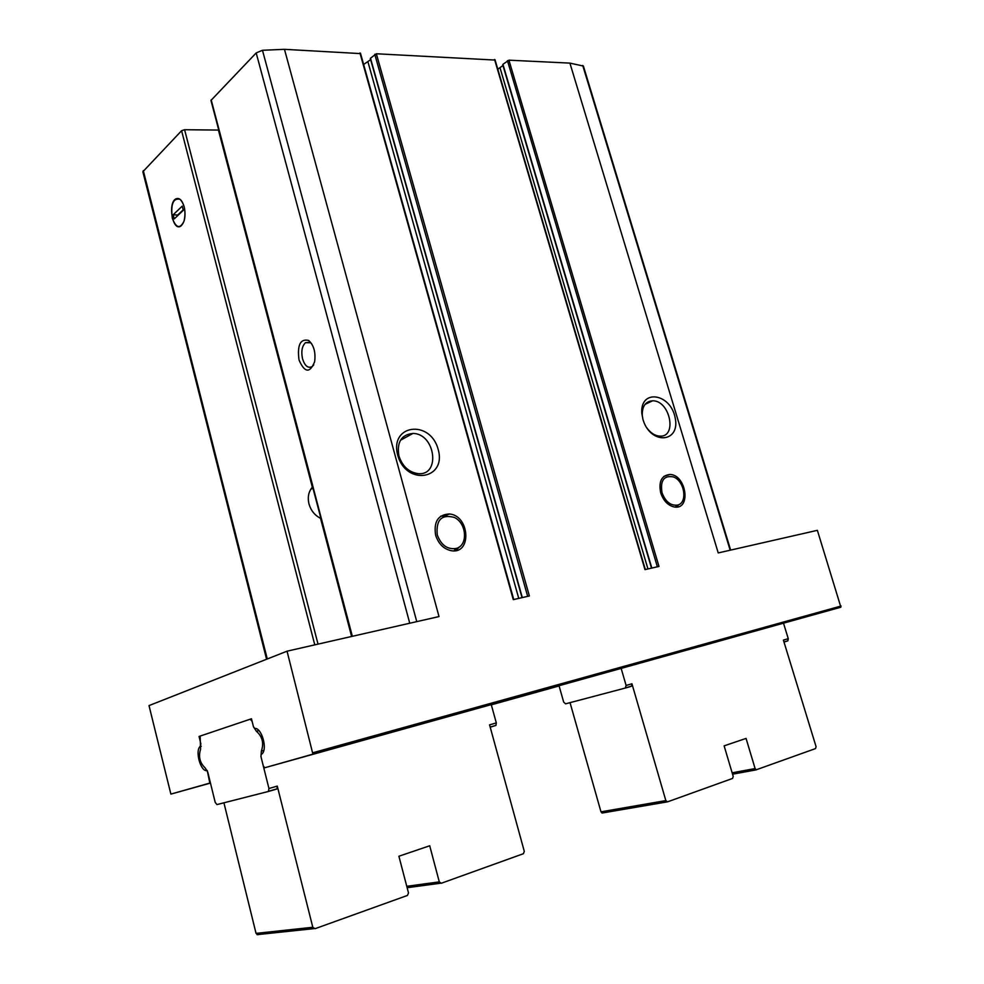 <?xml version="1.0" encoding="UTF-8"?>
<svg xmlns="http://www.w3.org/2000/svg" width="984" height="984" viewBox="0 0 984 984"><rect width="100%" height="100%" fill="white"/><g stroke="black" fill="none" stroke-linecap="round" stroke-linejoin="round"><path stroke-width="1.48" d="M660.731 492.972C663.659 501.237 668.394 505.948 674.95 507.092C691.432 509.183 686.082 474.719 669.993 474.46C661.568 475.358 658.468 481.533 660.731 492.972M676.537 507.092L678.751 504.644M669.993 474.46L663.942 476.354M435.617 535.161C438.52 543.955 443.796 549.158 451.471 550.745C472.136 554.324 469.663 515.296 449.319 513.98C438.138 514.607 433.575 521.668 435.617 535.161M455.899 550.609L459.614 546.71M449.319 513.98L445.1 515.923L440.721 516.194M651.826 568.063L502.935 64.329L508.937 60.172L569.908 63.111L583.401 66.063L730.645 550.105M318.029 644.126L184.586 129.716L181.585 130.712L142.852 171.757L266.578 659.255M184.586 129.716L218.755 130.072M360.316 53.591L284.462 49.323L262.47 50.282L256.184 52.939L210.957 100.442L351.952 636.402M363.637 64.477L370.624 59.68M522.307 597.583L370.661 58.819M370.488 58.241L376.343 53.763L494.767 60.049M497.793 69.188L502.972 65.534M206.652 770.656C200.539 771.259 195.017 751.161 200.01 746.598L200.896 743.99L199.051 736.45L251.473 718.775L253.466 726.758L254.77 728.431C261.461 727.422 267.685 748.467 262.211 753.707L261.166 754.593L260.981 756.684L263.318 766.032L264.757 767.754L312.912 754.15L287.045 651.187L149.014 705.602L170.872 794.113L209.826 783.092L207.243 770.484M172.311 218.165C176.062 228.165 179.974 229.186 184.02 221.228C186.087 211.831 184.746 204.512 179.998 199.272C173.147 197.895 170.589 204.192 172.311 218.165M218.423 130.085L312.346 487.215C308.546 491.692 307.426 497.277 308.976 503.943C310.907 510.561 314.757 515.345 320.526 518.297L351.608 636.476M642.982 419.59L643.216 420.328C651.224 445.42 680.67 442.468 675.135 417.696C670.461 393.059 639.834 388.655 641.826 413.415L642.982 419.59M397.733 455.223C406.183 486.244 446.97 479.528 438.151 449.356C430.205 419.184 389.332 424.35 397.733 455.223M508.937 60.172L658.972 566.44L644.975 569.625L494.571 59.471M376.343 53.763L529.38 595.972L513.291 599.637L359.947 52.964M287.045 651.187L439.012 616.562L284.462 49.323M264.757 767.754L840.877 607.153L817.372 530.339L718.234 552.934L569.908 63.111M299.013 359.996C304.671 372.874 309.886 373.44 314.646 361.682C315.815 352.247 313.822 345.163 308.656 340.452C300.329 338.484 297.119 345.003 299.013 359.996M398.914 455.949C402.407 466.293 408.754 472.185 417.954 473.624C440.967 476.145 435.42 433.44 412.923 433.452C401.349 434.621 396.675 442.123 398.914 455.949M646.82 427.856C650.596 433.022 654.901 435.777 659.723 436.133C677.668 437.511 669.969 400.193 652.564 400.808C645.566 401.386 642.121 406.195 642.245 415.236L642.97 419.541M311.62 343.662L310.55 342.752L305.495 342.678C301.99 346.085 301.006 351.497 302.555 358.902C304.929 366.085 308.152 368.631 312.211 366.552L313.724 364.892M199.051 736.45L199.912 736.229M699.501 646.648L745.589 633.757L699.501 646.648M427.105 722.502L475.801 708.886L427.105 722.502M437.253 534.853C441.127 545.197 447.437 549.724 456.17 548.445C468.249 545.628 466.834 523.156 454.325 517.436C441.582 514.054 435.887 519.859 437.253 534.853M662.011 492.738C665.504 501.791 670.694 505.899 677.558 505.087C688.05 502.898 684.593 480.635 673.265 476.883C663.843 475.297 660.092 480.586 662.011 492.738M258.165 934.714L256.037 933.373L223.922 802.796M256.393 731.272L253.503 726.869L252.125 721.395L250.243 719.193L200.146 736.081L200.588 749.242C198.288 756.647 199.813 762.883 205.164 767.926L207.796 772.182L215.201 802.366L216.935 804.58L268.361 791.48L268.952 788.504L260.945 756.561L261.375 751.099C264.056 743.129 262.396 736.524 256.393 731.272L258.94 730.608M490.204 727.188L495.948 725.405L496.305 722.92L489.565 724.864L524.3 851.381L523.402 853.706L441.324 883.251L439.294 881.885L429.713 845.773L398.889 856.24L408.508 892.943L407.45 895.44L315.028 928.699L312.801 927.272L277.279 786.105L277.045 788.836L272.9 790.029M496.305 722.92L491.274 704.655L559.072 685.811M491.25 704.569L490.893 703.302M621.187 668.48L626.107 685.467L631.949 683.782L665.836 800.595L667.521 801.849L732.588 778.43L733.215 776.425L724.126 745.86L746.056 738.406L755.109 768.566L756.204 769.796L815.539 748.578L816.08 746.684L783.387 640.092L788.27 638.69L787.827 640.855L783.99 642.06M783.178 622.109L783.51 623.179M783.522 623.266L788.27 638.69M620.818 667.214L621.162 668.394M570.043 702.65L600.978 811.825L602.06 813.042L667.201 801.899M626.107 685.467L625.283 688.05L565.579 703.831L563.672 702.084L559.06 685.786M559.035 685.688L558.691 684.47M631.949 683.782L631.556 686.119L626.796 687.496M184.205 206.849C182.138 200.06 179.334 197.415 175.804 198.903C167.501 203.196 172.717 231.757 180.785 226.123C184.808 222.421 185.951 216 184.205 206.849M173.196 214.758L174.254 218.891L183.307 210.305L182.225 206.136L173.196 214.758L178.276 215.078M183.184 209.863L178.153 214.635M314.782 644.864L181.585 130.712M267.279 658.972L143.295 170.626M730.165 550.216L582.725 65.461M313.047 752.699L841.111 606.021M416.761 621.63L262.47 50.282M409.75 623.229L256.184 52.939M352.333 636.304L211.191 99.839M312.703 754.285L840.631 607.276M170.872 794.113L210.465 783.079M491.323 704.827L559.109 685.946M209.617 783.227L210.453 782.993M491.299 704.765L559.084 685.885M518.752 598.383L367.967 61.955M527.67 596.353L374.769 54.28M647.939 568.949L500.02 67.785M657.361 566.809L507.449 60.651M268.952 788.504L277.279 786.105M256.037 933.373L312.801 927.272M250.33 719.169L251.498 718.874M261.375 751.099L263.798 750.448M268.361 791.48L276.676 789.07M406.761 886.301L439.294 881.885M756.413 769.82L732.551 774.199M665.836 800.595L600.978 811.825M625.283 688.05L631.125 686.352M755.109 768.566L732.145 772.809M310.723 489.38L312.949 488.162M400.427 440.278L412.923 433.452M645.037 404.375L652.564 400.808M642.245 415.236L641.826 413.415M309.788 342.309L305.495 342.678M310.55 342.752L308.656 340.452M312.912 754.15L840.877 607.153M200.01 746.598L201.228 746.278M522.037 597.645L370.328 58.597M513.746 599.527L360.476 53.222M651.519 568.137L502.726 64.71M645.332 569.539L494.977 59.667M456.17 548.445L453.821 550.868M677.558 505.087L675.258 507.117M257.045 934.665L313.871 928.638M495.948 725.405L490.167 727.09M268.718 791.247L277.045 788.836M407.13 887.716L440.414 883.238M666.955 801.874L602.06 813.042M625.713 687.816L631.556 686.119M787.827 640.855L783.953 641.974M756.204 769.796L732.539 774.137"/></g></svg>
